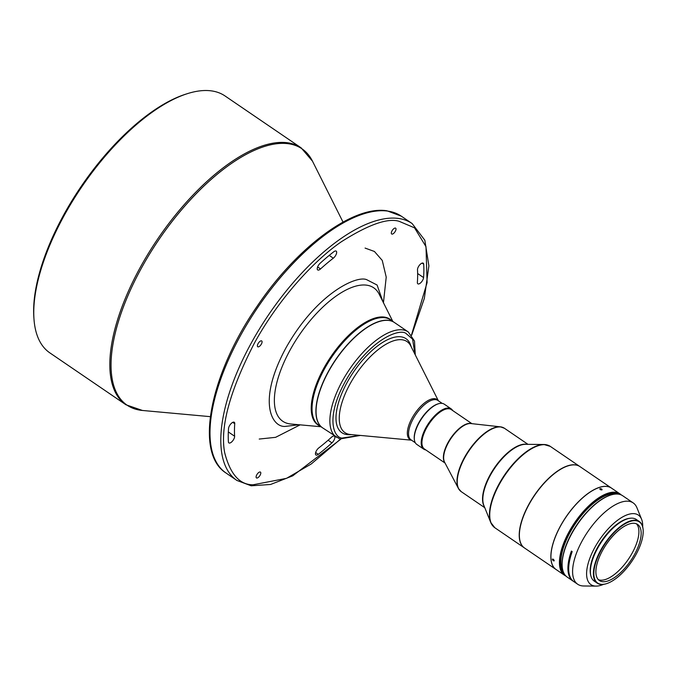 <?xml version="1.0" encoding="UTF-8"?>
<svg xmlns="http://www.w3.org/2000/svg" width="677" height="677" viewBox="0 0 677 677"><rect width="100%" height="100%" fill="white"/><g stroke="black" fill="none" stroke-linecap="round" stroke-linejoin="round"><path stroke-width="1.02" d="M415.289 354.943L414.502 341.073L408.316 331.984L394.488 322.557A63.748 27.537 124.3 0 0 391.56 321.093A63.748 27.537 124.3 0 0 379.205 321.558A63.748 27.537 124.3 0 0 335.817 359.707A63.748 27.537 124.3 0 0 316.142 414.019A63.748 27.537 124.3 0 0 322.658 427.889L339.803 438.975L360.401 435.429M379.145 321.575A63.646 27.495 124.3 0 0 379.095 321.592A63.646 27.495 124.3 0 0 335.775 359.673A63.646 27.495 124.3 0 0 316.134 413.901A63.646 27.495 124.3 0 0 316.142 413.96M391.983 234.115A3.52 1.523 124.3 0 0 395.123 231.627A3.52 1.523 124.3 0 0 395.647 228.174A3.52 1.523 124.3 0 0 395.334 228.056A3.52 1.523 124.3 0 0 392.203 230.535A3.52 1.523 124.3 0 0 391.678 233.997A3.52 1.523 124.3 0 0 391.983 234.115M256.778 478.038A3.52 1.523 124.3 0 0 259.909 475.55A3.52 1.523 124.3 0 0 260.442 472.097A3.52 1.523 124.3 0 0 260.129 471.979A3.52 1.523 124.3 0 0 256.989 474.459A3.52 1.523 124.3 0 0 256.465 477.92A3.52 1.523 124.3 0 0 256.778 478.038M258.047 346.878A3.52 1.523 124.3 0 0 261.187 344.398A3.52 1.523 124.3 0 0 261.711 340.937A3.52 1.523 124.3 0 0 261.398 340.819A3.52 1.523 124.3 0 0 258.267 343.307A3.52 1.523 124.3 0 0 257.742 346.759A3.52 1.523 124.3 0 0 258.047 346.878M232.744 422.355L234.741 423.717A4.663 2.014 124.3 0 0 234.267 422.262A4.663 2.014 124.3 0 0 233.861 422.109A4.663 2.014 124.3 0 0 230.578 424.183A4.663 2.014 124.3 0 0 228.538 428.516A146.672 63.359 124.3 0 0 228.411 441.886A4.663 2.014 124.3 0 0 228.885 442.91A4.663 2.014 124.3 0 0 232.473 441.116A4.663 2.014 124.3 0 0 234.623 436.233L228.335 431.943M329.225 255.398L333.312 258.191A4.663 2.014 124.3 0 0 336.224 254.256A4.663 2.014 124.3 0 0 336.19 251.116A4.663 2.014 124.3 0 0 335.784 250.964A4.663 2.014 124.3 0 0 333.803 251.742A146.672 63.359 124.3 0 0 320.162 263.235A4.663 2.014 124.3 0 0 317.716 269.945A4.663 2.014 124.3 0 0 320.534 268.947L317.623 266.958M422.82 263.031A4.663 2.014 124.3 0 0 419.334 265.35A4.663 2.014 124.3 0 0 417.489 269.861A137.346 59.331 124.3 0 1 417.37 282.377A4.663 2.014 124.3 0 0 417.844 283.824A4.663 2.014 124.3 0 0 421.221 282.267A4.663 2.014 124.3 0 0 423.574 277.57A146.672 63.359 124.3 0 0 423.7 264.208A4.663 2.014 124.3 0 0 423.227 263.184A4.663 2.014 124.3 0 0 422.82 263.031M333.989 435.996A4.663 2.014 124.3 0 0 331.578 437.147A137.346 59.331 124.3 0 1 318.799 447.903A4.663 2.014 124.3 0 0 315.888 451.83A4.663 2.014 124.3 0 0 315.922 454.978A4.663 2.014 124.3 0 0 318.308 454.343A146.672 63.359 124.3 0 0 331.95 442.86A4.663 2.014 124.3 0 0 334.396 436.149A4.663 2.014 124.3 0 0 333.989 435.996M49.853 352.878A155.482 67.167 -55.7 0 1 33.977 319.053A155.482 67.167 -55.7 0 1 81.959 186.581A155.482 67.167 -55.7 0 1 187.766 93.536A155.482 67.167 -55.7 0 1 211.469 90.887A155.482 67.167 -55.7 0 1 225.052 95.973L301.13 147.848A155.482 67.167 124.3 0 0 287.547 142.771A155.482 67.167 124.3 0 0 149.109 252.216A155.482 67.167 124.3 0 0 125.922 404.761L49.853 352.878M33.977 319.053L33.85 317.318A153.924 66.498 -55.7 0 1 81.358 186.167A153.924 66.498 -55.7 0 1 186.107 94.061L187.766 93.536M394.412 322.497A63.748 27.537 124.3 0 0 394.336 322.447A63.748 27.537 124.3 0 0 388.767 320.365A63.748 27.537 124.3 0 0 332.009 365.241A63.748 27.537 124.3 0 0 322.497 427.779A63.748 27.537 124.3 0 0 322.582 427.83M411.498 440.168L350.39 434.499A55.099 23.805 -55.7 0 1 349.772 434.431A55.099 23.805 -55.7 0 1 343.721 397.509A55.099 23.805 -55.7 0 1 402.231 339.786A55.099 23.805 -55.7 0 1 410.77 345.955L438.366 400.776M411.269 346.954L410.753 345.405A56.91 24.584 124.3 0 0 401.029 336.824A56.91 24.584 124.3 0 0 347.36 382.014A56.91 24.584 124.3 0 0 346.852 434.575A56.91 24.584 124.3 0 0 349.865 434.693L351.498 434.6M438.789 403.678A23.839 10.299 124.3 0 0 416.143 428.507A23.839 10.299 124.3 0 0 414.349 439.508M564.965 574.934A48.719 21.046 -55.7 0 1 563.679 545.222A48.719 21.046 -55.7 0 1 619.861 494.447M565.955 576.068A49.235 21.266 -55.7 0 1 564.525 575.264A49.235 21.266 -55.7 0 1 562.985 545.07A49.235 21.266 -55.7 0 1 590.708 504.06A49.235 21.266 -55.7 0 1 620.005 493.914A49.235 21.266 -55.7 0 1 621.274 494.955M553.261 559.219C552.085 558.923 552.11 559.43 553.346 560.751C554.505 561.064 554.471 560.556 553.261 559.219L552.466 559.067M553.346 560.751L554.133 560.911M564.525 575.264L556.029 569.475A49.235 21.266 -55.7 0 1 554.488 539.273A49.235 21.266 -55.7 0 1 582.212 498.264A49.235 21.266 -55.7 0 1 611.509 488.117L620.005 493.914M601.692 489.031C600.008 488.379 599.517 488.557 600.211 489.564C601.904 490.19 602.395 490.013 601.692 489.031L602.124 489.708M599.788 488.862L600.211 489.564M555.986 569.45A49.235 21.266 -55.7 0 1 555.952 569.416A49.235 21.266 -55.7 0 1 554.353 539.383A49.235 21.266 -55.7 0 1 582.068 498.272A49.235 21.266 -55.7 0 1 611.433 488.066A49.235 21.266 -55.7 0 1 611.466 488.092M555.952 569.416L524.472 547.955A49.235 21.266 -55.7 0 1 519.445 537.242A49.235 21.266 -55.7 0 1 522.872 517.922A49.235 21.266 -55.7 0 1 566.962 466.225A49.235 21.266 -55.7 0 1 568.147 465.827A49.235 21.266 -55.7 0 1 579.952 466.597L611.433 488.066M519.437 537.183A49.133 21.224 -55.7 0 1 519.437 537.123A49.133 21.224 -55.7 0 1 524.692 513.183A49.133 21.224 -55.7 0 1 566.852 466.258A49.133 21.224 -55.7 0 1 568.037 465.861A49.133 21.224 -55.7 0 1 568.088 465.844M579.876 466.546A49.235 21.266 124.3 0 0 579.8 466.495A49.235 21.266 124.3 0 0 570.009 465.184A49.235 21.266 124.3 0 0 524.557 513.141A49.235 21.266 124.3 0 0 524.32 547.845A49.235 21.266 124.3 0 0 524.396 547.896M414.299 438.823A23.839 10.299 -55.7 0 1 414.273 438.544A23.839 10.299 -55.7 0 1 416.829 426.925A23.839 10.299 -55.7 0 1 437.858 403.957A23.839 10.299 -55.7 0 1 438.129 403.881M425.791 449.917A24.355 10.519 -55.7 0 1 423.717 449.13L416.804 444.417A24.355 10.519 -55.7 0 1 414.316 439.119A24.355 10.519 -55.7 0 1 416.922 427.246A24.355 10.519 -55.7 0 1 438.417 403.788A24.355 10.519 -55.7 0 1 444.256 404.169L451.17 408.883A24.355 10.519 -55.7 0 1 452.659 410.524M423.717 449.13A24.355 10.519 -55.7 0 1 423.836 431.96A24.355 10.519 -55.7 0 1 451.17 408.883M471.92 423.667L451.263 409.577A23.839 10.299 124.3 0 0 446.524 408.942A23.839 10.299 124.3 0 0 424.513 432.163A23.839 10.299 124.3 0 0 424.394 448.969L445.06 463.06M636.439 523.803A33.943 14.666 -55.7 0 1 637.294 541.245A33.943 14.666 -55.7 0 1 600.11 580.121A33.943 14.666 -55.7 0 1 598.35 579.656M639.545 542.776A33.943 14.666 124.3 0 0 637.649 524.455A33.943 14.666 124.3 0 0 616.442 532.376A33.943 14.666 124.3 0 0 597.503 562.223A33.943 14.666 124.3 0 0 599.399 580.544A33.943 14.666 124.3 0 0 620.606 572.624A33.943 14.666 124.3 0 0 639.545 542.776M641.432 541.896A37.007 15.986 -55.7 0 1 606.55 583.65A37.007 15.986 -55.7 0 1 595.608 563.095A37.007 15.986 -55.7 0 1 622.4 525.53A37.007 15.986 -55.7 0 1 643.15 529.973A37.007 15.986 -55.7 0 1 641.432 541.896M643.133 529.803A37.32 16.121 124.3 0 0 643.125 529.626A37.32 16.121 124.3 0 0 639.316 521.51A37.32 16.121 124.3 0 0 616.002 530.218A37.32 16.121 124.3 0 0 595.185 563.027A37.32 16.121 124.3 0 0 597.266 583.168A37.32 16.121 124.3 0 0 606.211 583.752A37.32 16.121 124.3 0 0 606.38 583.701M639.316 521.51L636.304 519.454A37.32 16.121 124.3 0 0 612.99 528.162A37.32 16.121 124.3 0 0 592.172 560.971A37.32 16.121 124.3 0 0 594.254 581.111L597.266 583.168M642.71 526.901A42.084 18.177 124.3 0 0 641.601 519.284L636.947 507.792A49.235 21.266 124.3 0 0 633.173 502.893A49.235 21.266 124.3 0 0 617.627 503.578A49.235 21.266 124.3 0 0 574.942 557.67A49.235 21.266 124.3 0 0 577.693 584.243A49.235 21.266 124.3 0 0 583.633 585.977L596.031 586.113A42.084 18.177 124.3 0 0 603.52 584.361M577.693 584.243L573.791 581.585A49.235 21.266 -55.7 0 1 571.041 555.013A49.235 21.266 -55.7 0 1 572.175 551.594L571.405 551.061A49.235 21.266 124.3 0 0 570.271 554.48A49.235 21.266 124.3 0 0 573.021 581.061A49.235 21.266 124.3 0 0 573.411 581.315M633.173 502.893L622.705 495.759A49.235 21.266 124.3 0 0 610.899 494.989A49.235 21.266 124.3 0 0 564.483 550.536A49.235 21.266 124.3 0 0 562.198 566.404A49.235 21.266 124.3 0 0 567.224 577.109L573.021 581.061M562.181 566.107A48.719 21.046 -55.7 0 1 562.155 565.82A48.719 21.046 -55.7 0 1 564.415 550.122A48.719 21.046 -55.7 0 1 610.349 495.158A48.719 21.046 -55.7 0 1 610.62 495.073M641.601 519.284A42.084 18.177 124.3 0 0 625.091 515.679A42.084 18.177 124.3 0 0 590.784 555.868A42.084 18.177 124.3 0 0 596.031 586.113M629.678 518.311A36.693 15.85 124.3 0 0 623.754 520.054A36.693 15.85 124.3 0 0 598.807 545.247A36.693 15.85 124.3 0 0 590.776 575.365M615.858 494.049A47.618 20.572 124.3 0 0 615.317 493.956A47.618 20.572 124.3 0 0 575.323 523.744A47.618 20.572 124.3 0 0 563.137 571.354M572.133 551.56A47.5 20.522 124.3 0 0 571.066 554.928M333.312 258.191A137.346 59.331 124.3 0 0 320.534 268.947M234.741 423.717A137.346 59.331 124.3 0 0 234.623 436.233M259.223 439.051L275.598 437.334L300.148 424.843M383.444 302.712L386.22 277.121L382.251 260.425L374.423 251.472L365.081 248.078M408.316 331.984A63.748 27.537 124.3 0 0 405.388 330.52A63.748 27.537 124.3 0 0 347.563 372.265A63.748 27.537 124.3 0 0 336.477 437.317M210.335 416.66L142.475 410.465A155.168 67.031 -55.7 0 1 140.672 410.262A155.168 67.031 -55.7 0 1 142.06 266.95A155.168 67.031 -55.7 0 1 288.41 143.736A155.168 67.031 -55.7 0 1 312.486 161.177L301.13 147.848M251.886 341.919A155.482 67.167 124.3 0 0 236.908 480.45L226.101 473.071A155.482 67.167 -55.7 0 1 241.071 334.548A155.482 67.167 -55.7 0 1 387.718 211.089A155.482 67.167 -55.7 0 1 401.3 216.166L412.115 223.537A155.482 67.167 124.3 0 0 398.533 218.459A155.482 67.167 124.3 0 0 251.886 341.919M391.644 320.619A63.96 27.63 124.3 0 0 384.333 317.09A63.96 27.63 124.3 0 0 326.052 364.319A63.96 27.63 124.3 0 0 319.815 425.951M392.812 321.414L379.196 294.25A80.749 34.882 124.3 0 0 366.672 285.169A80.749 34.882 124.3 0 0 290.509 349.298A80.749 34.882 124.3 0 0 289.781 423.878A80.749 34.882 124.3 0 0 290.721 423.988L320.983 426.747M394.336 322.447L390.477 319.815A63.748 27.537 124.3 0 0 384.908 317.733A63.748 27.537 124.3 0 0 328.15 362.61A63.748 27.537 124.3 0 0 318.647 425.148L322.497 427.779M438.264 400.708A24.152 10.434 124.3 0 0 424.208 403.187A24.152 10.434 124.3 0 0 409.297 424.022A24.152 10.434 124.3 0 0 411.396 440.101M442.174 403.382L437.892 400.454A23.839 10.299 124.3 0 0 410.49 424.657A23.839 10.299 124.3 0 0 411.024 439.847L415.314 442.775M547.6 445.111A49.099 21.207 124.3 0 0 543.919 444.51A49.099 21.207 124.3 0 0 494.769 492.754A49.099 21.207 124.3 0 0 490.757 522.475L494.828 527.738A49.235 21.266 -55.7 0 1 495.073 493.034A49.235 21.266 -55.7 0 1 540.525 445.077A49.235 21.266 -55.7 0 1 550.308 446.388L579.8 466.495M550.308 446.388L543.919 444.51L525.538 444.315A38.487 16.629 124.3 0 0 487 482.134A38.487 16.629 124.3 0 0 483.86 505.431L490.757 522.475A49.099 21.207 124.3 0 0 492.653 525.674M471.497 423.616A23.839 10.299 124.3 0 0 467.976 423.574A23.839 10.299 124.3 0 0 445.965 446.795A23.839 10.299 124.3 0 0 444.857 462.679M502.656 427.382A38.259 16.527 124.3 0 0 500.447 426.84L470.845 423.548A23.94 10.341 124.3 0 0 446.245 447.023A23.94 10.341 124.3 0 0 444.552 462.103L458.431 488.456A38.259 16.527 124.3 0 0 459.742 490.309M504.424 428.262L500.447 426.84A38.259 16.527 124.3 0 0 461.122 464.363A38.259 16.527 124.3 0 0 458.431 488.456L461.206 491.637A38.352 16.57 -55.7 0 1 461.392 464.6A38.352 16.57 -55.7 0 1 504.424 428.262L527.992 444.34M526.765 444.324A38.352 16.57 124.3 0 0 486.695 481.855A38.352 16.57 124.3 0 0 484.317 506.574M340.446 439.178L311.208 463.999L286.515 478.343L253.02 484.8C239.59 484.834 230.129 474.061 224.637 452.49C219.923 427.195 229.85 390.739 254.4 343.112C278.907 298.345 314.89 259.765 341.487 241.681C368.406 224.603 387.608 217.808 399.091 221.294L414.552 227.853L426.002 246.699L427.102 282.631L411.498 334.997M382.945 301.722L377.089 285.025L366.714 279.694C356.677 275.124 316.802 293.293 286.159 347.513C256.608 401.884 272.095 427.729 285.398 426.4L299.039 424.741M331.95 442.86L328.108 440.236M318.308 454.343L315.643 452.532M423.7 264.208L422.093 263.116M423.574 277.57L417.641 273.533M359.597 435.353L342.02 438.07C333.152 437.57 324.723 415.67 347.995 376.793C371.969 338.153 399.548 328.624 405.861 333.338L412.589 339.126L414.925 354.215M494.828 527.738L524.32 547.845M414.273 438.544L414.316 439.119M461.206 491.637L484.783 507.708M610.349 495.158L610.899 494.989M562.155 565.82L562.198 566.404M437.858 403.957L438.417 403.788M236.908 480.45L251.192 485.798L270.588 484.47L292.709 475.846L340.709 439.255M411.658 335.208L424.344 298.362L428.896 265.866L424.826 240.225L412.115 223.537M226.101 473.071C194.079 453.082 210.039 374.347 256.896 306.613C296.509 247.545 353.115 205.131 387.016 210.809L401.3 216.166M125.922 404.761L142.475 410.465M343.027 222.09L312.486 161.177"/></g></svg>
